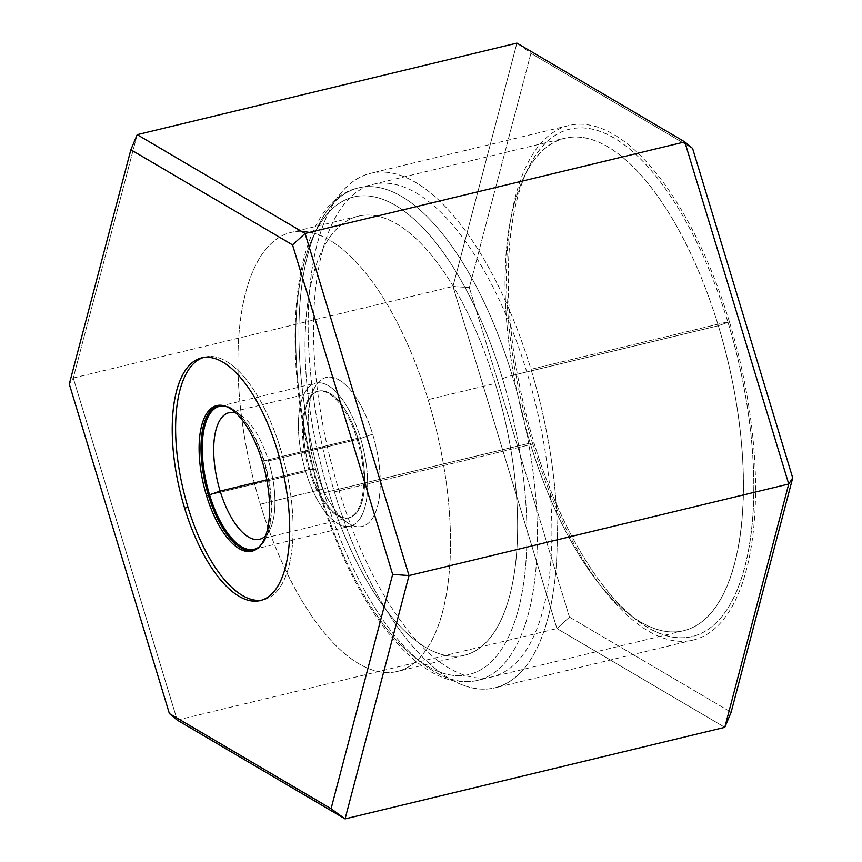 <?xml version="1.0" encoding="UTF-8"?>
<svg xmlns="http://www.w3.org/2000/svg" width="862" height="862" viewBox="0 0 862 862"><rect width="100%" height="100%" fill="white"/><g stroke="black" fill="none" stroke-linecap="round" stroke-linejoin="round"><path stroke-width="0.65" stroke-dasharray="4.31 3.23" d="M569.459 617.117L731.138 712.26L569.459 617.117L556.927 628.56L569.459 617.117L469.348 287.628L569.459 617.117M692.606 148.426L530.927 53.282L469.348 287.628L452.981 286.432L469.348 287.628L530.927 53.282L516.92 43.1L530.927 53.282L692.606 148.426M727.97 322.334A261.035 109.442 76.4 0 1 706.312 630.564A261.035 109.442 76.4 0 1 534.095 443.208A261.035 109.442 76.4 0 1 555.753 134.989A261.035 109.442 76.4 0 1 727.97 322.334L718.337 325.75A253.353 106.22 76.4 0 1 683.631 630.693A253.353 106.22 76.4 0 1 530.173 443.068L324.037 492.762A253.353 106.22 76.4 0 1 358.732 187.819A253.353 106.22 76.4 0 1 512.2 375.444A7.683 0.959 163.1 0 0 502.568 378.86A245.67 103.009 -103.6 0 0 340.479 202.538A245.67 103.009 -103.6 0 0 320.114 492.622A245.67 103.009 -103.6 0 0 482.192 668.944A245.67 103.009 -103.6 0 0 502.568 378.86A245.67 103.009 -103.6 0 0 340.479 202.538A245.67 103.009 -103.6 0 0 320.114 492.622A7.683 0.959 163.1 0 0 319.543 493.226A7.683 0.959 163.1 0 0 324.037 492.762A7.683 0.959 -16.9 0 1 319.543 493.226A7.683 0.959 -16.9 0 1 320.114 492.622A245.67 103.009 -103.6 0 0 482.192 668.944A245.67 103.009 -103.6 0 0 502.568 378.86A7.683 0.959 -16.9 0 1 512.2 375.444A253.353 106.22 76.4 0 1 477.494 680.398A253.353 106.22 76.4 0 1 324.037 492.762A253.353 106.22 -103.6 0 0 477.494 680.398A253.353 106.22 -103.6 0 0 512.2 375.444L718.337 325.75L512.2 375.444A253.353 106.22 -103.6 0 0 358.732 187.819A253.353 106.22 -103.6 0 0 324.037 492.762L530.173 443.068A253.353 106.22 76.4 0 1 564.869 138.114A253.353 106.22 76.4 0 1 718.337 325.75A253.353 106.22 -103.6 0 0 523.891 177.453A253.353 106.22 -103.6 0 0 530.173 443.068L534.095 443.208A261.035 109.442 76.4 0 1 527.63 169.545A261.035 109.442 76.4 0 1 727.97 322.334A261.035 109.442 76.4 0 1 742.376 575.299A261.035 109.442 76.4 0 1 636.156 619.692A261.035 109.442 76.4 0 1 534.095 443.208L530.173 443.068A253.353 106.22 -103.6 0 0 629.228 614.358A253.353 106.22 -103.6 0 0 732.312 571.269A253.353 106.22 -103.6 0 0 718.337 325.75L727.97 322.334M724.802 727.345L556.927 628.56L452.981 286.432L516.92 43.1L452.981 286.432L556.927 628.56L724.802 727.345M177.206 720.104L556.927 628.56L177.206 720.104L73.259 377.987L452.981 286.432L73.259 377.987L137.198 134.655L73.259 377.987L69.283 384.086L73.259 377.987L177.206 720.104M203.421 357.514A124.85 52.345 76.4 0 1 205.091 357.04A124.85 52.345 76.4 0 1 280.721 449.501L277.327 450.32L280.721 449.501A124.85 52.345 76.4 0 1 263.621 599.78A124.85 52.345 76.4 0 1 261.908 600.124A124.85 52.345 -103.6 0 0 280.721 449.501A124.85 52.345 -103.6 0 0 203.421 357.514M262.177 461.062L263.718 460.75A74.498 31.237 76.4 0 1 256.413 549.363A74.498 31.237 76.4 0 1 255.615 549.73A74.498 31.237 -103.6 0 0 265.561 538.858A74.498 31.237 -103.6 0 0 263.718 460.75L262.177 461.062M220.78 405.237A74.498 31.237 76.4 0 1 221.653 405.205A74.498 31.237 76.4 0 1 263.718 460.75A74.498 31.237 -103.6 0 0 234.593 410.377A74.498 31.237 -103.6 0 0 220.78 405.237M268.513 460.922L263.718 460.75L268.513 460.922A65.113 27.304 76.4 0 1 270.129 529.193A65.113 27.304 76.4 0 1 265.571 535.873A65.113 27.304 -103.6 0 0 268.513 460.922L358.215 439.297A65.113 27.304 76.4 0 1 349.293 517.674A65.113 27.304 76.4 0 1 309.857 469.456L266.778 479.843L309.857 469.456A65.113 27.304 -103.6 0 0 335.318 513.483A65.113 27.304 -103.6 0 0 361.803 502.406A65.113 27.304 -103.6 0 0 358.215 439.297L372.664 434.179A76.643 32.131 76.4 0 1 376.899 508.451A76.643 32.131 76.4 0 1 345.716 521.488A76.643 32.131 76.4 0 1 315.751 469.671L309.857 469.456L315.751 469.671A76.643 32.131 76.4 0 1 322.108 379.172A76.643 32.131 76.4 0 1 372.664 434.179A76.643 32.131 76.4 0 1 366.307 524.678A76.643 32.131 76.4 0 1 315.751 469.671A76.643 32.131 76.4 0 1 313.843 389.322A76.643 32.131 76.4 0 1 372.664 434.179L358.215 439.297A65.113 27.304 -103.6 0 0 308.24 401.186A65.113 27.304 -103.6 0 0 309.857 469.456A65.113 27.304 76.4 0 1 318.778 391.079A65.113 27.304 76.4 0 1 358.215 439.297L268.513 460.922A65.113 27.304 -103.6 0 0 235.962 413.038A65.113 27.304 76.4 0 1 243.062 416.906A65.113 27.304 76.4 0 1 268.513 460.922M260.324 504.227A225.876 94.712 -103.6 0 0 409.353 666.348A225.876 94.712 -103.6 0 0 428.091 399.623A225.876 94.712 -103.6 0 0 279.062 237.503A225.876 94.712 -103.6 0 0 260.324 504.227A225.876 94.712 -103.6 0 0 397.145 671.52A225.876 94.712 -103.6 0 0 428.091 399.623L495.219 383.439A225.876 94.712 76.4 0 1 464.273 655.325A225.876 94.712 76.4 0 1 327.452 488.043L260.324 504.227L327.452 488.043A225.876 94.712 76.4 0 1 346.19 221.319A225.876 94.712 76.4 0 1 495.219 383.439A225.876 94.712 76.4 0 1 476.481 650.163A225.876 94.712 76.4 0 1 327.452 488.043A225.876 94.712 76.4 0 1 358.398 216.157A225.876 94.712 76.4 0 1 495.219 383.439L428.091 399.623A225.876 94.712 -103.6 0 0 291.259 232.341A225.876 94.712 -103.6 0 0 260.324 504.227M532.748 444.059A264.677 110.972 76.4 0 1 568.995 125.464A264.677 110.972 76.4 0 1 729.317 321.483L530.981 369.302A264.677 110.972 -103.6 0 0 370.66 173.284A264.677 110.972 -103.6 0 0 334.402 491.879L532.748 444.059L334.402 491.879A264.677 110.972 -103.6 0 0 494.734 687.898A264.677 110.972 -103.6 0 0 530.981 369.302L729.317 321.483A264.677 110.972 76.4 0 1 693.07 640.078A264.677 110.972 76.4 0 1 532.748 444.059M530.981 369.302A264.677 110.972 76.4 0 1 509.033 681.842A264.677 110.972 76.4 0 1 334.402 491.879A264.677 110.972 76.4 0 1 356.362 179.339A264.677 110.972 76.4 0 1 530.981 369.302M338.615 489.25A253.353 106.22 -103.6 0 0 505.768 671.089A253.353 106.22 -103.6 0 0 526.779 371.931A253.353 106.22 -103.6 0 0 359.626 190.093A253.353 106.22 -103.6 0 0 338.615 489.25M305.698 471.654A73.561 30.849 -103.6 0 0 354.239 524.452A73.561 30.849 -103.6 0 0 360.338 437.594A73.561 30.849 -103.6 0 0 311.796 384.786A73.561 30.849 -103.6 0 0 305.698 471.654L209.563 494.831L305.698 471.654A73.561 30.849 76.4 0 1 315.772 383.105A73.561 30.849 76.4 0 1 360.338 437.594A73.561 30.849 76.4 0 1 350.263 526.143A73.561 30.849 76.4 0 1 305.698 471.654M357.202 439.545A65.113 27.304 76.4 0 1 351.793 516.435A65.113 27.304 76.4 0 1 308.833 469.704A65.113 27.304 76.4 0 1 314.242 392.813A65.113 27.304 76.4 0 1 357.202 439.545M259.16 546.907A73.561 30.849 -103.6 0 0 264.192 460.771L360.338 437.594L264.192 460.771A73.561 30.849 -103.6 0 0 225.23 406.142M201.708 357.859L205.091 357.04M260.227 600.598L263.621 599.78M256.413 549.363L254.829 550.161M219.885 405.215L221.653 405.205M234.593 410.377L243.062 416.906M270.129 529.193L265.561 538.858M349.293 517.674L259.602 539.3M345.716 521.488L335.318 513.483M464.273 655.325L397.145 671.52M358.398 216.157L291.259 232.341M683.631 630.693L477.494 680.398C421.292 694.772 354.217 608.755 319.543 493.226C276.465 354.821 290.666 201.891 358.732 187.819L564.869 138.114M527.63 169.545L523.891 177.453M636.156 619.692L629.228 614.358M313.843 389.322L308.24 401.186M318.778 391.079L229.076 412.704M568.995 125.464L370.66 173.284M693.07 640.078L494.734 687.898M254.118 549.32L350.263 526.143M219.638 406.282L315.772 383.105"/><path stroke-width="1.29" d="M731.138 712.26L792.717 477.914L692.606 148.426L684.794 141.896L692.606 148.426L792.717 477.914L788.741 484.013L792.717 477.914L731.138 712.26L724.802 727.345L731.138 712.26M516.92 43.1L684.794 141.896L788.741 484.013L724.802 727.345L788.741 484.013L409.019 575.568L345.08 818.9L724.802 727.345L345.08 818.9L177.206 720.104L169.394 713.574L331.073 808.718L392.652 574.372L292.541 244.883L305.073 233.44L684.794 141.896L516.92 43.1L137.198 134.655L516.92 43.1M137.198 134.655L305.073 233.44L409.019 575.568L788.741 484.013L684.794 141.896L305.073 233.44L409.019 575.568L392.652 574.372L292.541 244.883L130.862 149.74L69.283 384.086L169.394 713.574L331.073 808.718L345.08 818.9L177.206 720.104L169.394 713.574L69.283 384.086L130.862 149.74L137.198 134.655L130.862 149.74L292.541 244.883L305.073 233.44L137.198 134.655M184.608 508.138A124.85 52.345 76.4 0 1 194.963 360.715A124.85 52.345 76.4 0 1 277.327 450.32A124.85 52.345 76.4 0 1 266.972 597.743A124.85 52.345 76.4 0 1 184.608 508.138L187.991 507.319A124.85 52.345 76.4 0 1 203.421 357.514A124.85 52.345 -103.6 0 0 187.991 507.319L184.608 508.138A124.85 52.345 -103.6 0 0 260.227 600.598A124.85 52.345 -103.6 0 0 277.327 450.32A124.85 52.345 -103.6 0 0 201.708 357.859A124.85 52.345 -103.6 0 0 184.608 508.138M331.073 808.718L392.652 574.372L409.019 575.568L345.08 818.9L331.073 808.718M261.908 600.124A124.85 52.345 76.4 0 1 187.991 507.319A124.85 52.345 -103.6 0 0 261.908 600.124M262.177 461.062A74.908 31.409 76.4 0 1 255.96 549.514A74.908 31.409 76.4 0 1 206.535 495.758A74.908 31.409 76.4 0 1 212.752 407.306A74.908 31.409 76.4 0 1 262.177 461.062A74.908 31.409 -103.6 0 0 219.885 405.215A74.908 31.409 -103.6 0 0 206.535 495.758A74.908 31.409 -103.6 0 0 254.829 550.161A74.908 31.409 -103.6 0 0 262.177 461.062M255.615 549.73A74.498 31.237 76.4 0 1 208.388 495.251L206.535 495.758L208.388 495.251A74.498 31.237 76.4 0 1 220.78 405.237A74.498 31.237 -103.6 0 0 208.388 495.251L220.155 491.081A65.113 27.304 76.4 0 1 235.962 413.038A65.113 27.304 -103.6 0 0 229.076 412.704A65.113 27.304 -103.6 0 0 220.155 491.081L208.388 495.251A74.498 31.237 -103.6 0 0 255.615 549.73M265.571 535.873A65.113 27.304 76.4 0 1 220.155 491.081A65.113 27.304 -103.6 0 0 259.602 539.3A65.113 27.304 -103.6 0 0 265.571 535.873M266.778 479.843L220.155 491.081L266.778 479.843M225.23 406.142A73.561 30.849 -103.6 0 0 219.638 406.282A73.561 30.849 -103.6 0 0 209.563 494.831A73.561 30.849 -103.6 0 0 254.118 549.32A73.561 30.849 -103.6 0 0 259.16 546.907"/></g></svg>

